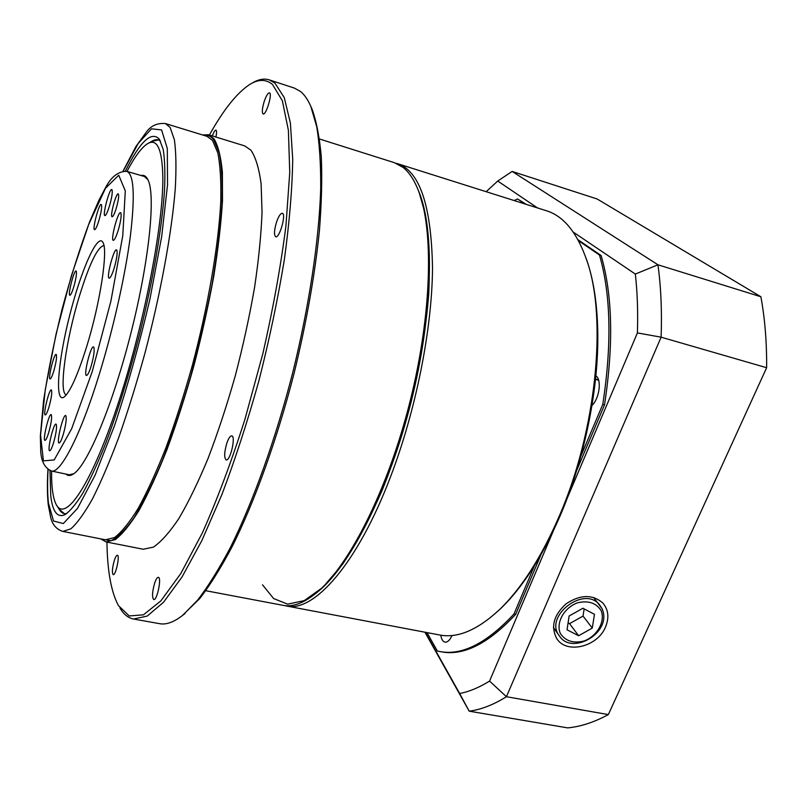 <?xml version="1.0" encoding="UTF-8"?>
<svg xmlns="http://www.w3.org/2000/svg" width="807" height="807" viewBox="0 0 807 807"><rect width="100%" height="100%" fill="white"/><g stroke="black" fill="none" stroke-linecap="round" stroke-linejoin="round"><path stroke-width="1.21" d="M58.165 507.27C59.758 510.982 61.826 513.111 64.358 513.666L66.598 513.696L64.358 513.666L59.072 509.116L57.115 506.019M148.458 143.222L151.645 141.417L158.444 139.914L160.432 140.953L158.444 139.914C155.953 139.197 153.128 140.105 149.971 142.617M125.418 171.044C140.146 141.376 151.464 130.754 159.362 139.197L163.206 149.396C164.82 159.615 165.253 173.334 164.507 190.553C162.005 227.635 153.078 279.968 139.692 333.916C129.07 374.983 117.63 411.731 105.364 444.143C97.425 463.874 89.89 480.246 82.758 493.248C75.989 504.133 70.017 511.285 64.822 514.735C57.216 517.943 52.516 511.557 50.72 495.579L50.004 470.612M62.815 531.399L105.475 539.822L114.584 537.523C121.645 532.126 129.503 522.422 138.179 508.41C147.177 491.957 156.417 471.802 165.869 447.946C175.25 422.333 184.087 394.784 192.379 365.289C208.236 305.581 218.546 245.217 220.765 201.73C221.239 181.464 220.271 165.203 217.84 152.947L212.523 140.468L207.056 136.343L165.485 123.562L170.136 127.466L174.383 139.722C176.087 151.898 176.39 168.149 175.29 188.475C171.871 232.123 160.775 293.062 144.836 353.547C136.554 383.436 127.869 411.378 118.77 437.394C109.671 461.644 100.895 482.152 92.452 498.938C84.392 513.262 77.19 523.229 70.845 528.837L62.815 531.399C56.611 529.412 52.616 524.923 50.821 517.953L48.279 504.99C47.23 495.246 47.119 483.433 47.936 469.553M204.08 135.435C207.782 134.84 211 136.302 213.754 139.823L219.282 152.927C221.743 165.919 222.641 183.209 221.965 204.776C220.311 228.563 216.992 255.173 212.009 284.619C206.138 315.043 198.996 345.749 190.613 376.718C181.696 407.01 172.315 434.872 162.459 460.313C152.604 483.675 143.121 502.832 134.023 517.791C125.347 530.068 117.63 537.704 110.892 540.72L102.428 539.227M106.938 542.102C107.351 570.963 111.184 592.136 118.458 605.623L129.211 615.963L143.454 614.823L160.875 600.882L180.849 573.454L202.396 532.832C217.184 499.624 231.357 461.836 244.904 419.469L262.88 353.557C273.109 308.667 280.806 266.058 285.95 225.748L289.753 172.395L288.381 130.23L282.369 100.784L272.473 84.432C265.896 79.056 258.29 79.096 249.635 84.533C236.855 92.976 223.438 109.802 209.406 135.031M252.036 83.171C258.26 79.348 264.01 78.239 269.256 79.873L274.945 83.131L284.266 97.597L290.399 123.057L292.719 159.342C292.255 188.626 289.471 222.056 284.346 259.652C277.89 298.903 269.447 339.152 259.007 380.379C247.658 421.072 235.311 459.072 221.975 494.378L201.77 540.761L181.968 577.076L163.539 602.254L147.217 616.074L133.528 619.019C128.131 617.97 123.592 614.278 119.92 607.964M310.513 105.757L312.027 109.076C316.415 121.201 319.501 137.049 321.287 156.629C322.225 178.246 321.6 202.96 319.411 230.762C314.881 275.026 306.478 322.376 294.222 372.814C277.265 438.897 254.891 500.996 232.345 546.278C221.108 567.482 210.254 584.904 199.773 598.542L182.13 615.751M133.528 619.019L159.615 623.68C166.323 624.941 174.07 622.106 182.866 615.166L197.665 600.075C208.196 586.356 219.121 568.804 230.429 547.439C253.126 501.783 275.671 439.129 292.78 372.451C309.283 305.621 319.088 239.76 320.712 188.798C320.873 164.628 319.562 143.999 316.778 126.921L310.887 106.625C307.931 99.715 304.481 94.671 300.537 91.504L294.434 88.114L269.256 79.873M262.517 584.823L273.603 598.532L287.615 604.15L304.219 600.64L322.861 587.325L342.753 564.012C356.361 543.676 369.505 519.072 382.195 490.192C406.748 429.637 424.21 355.554 428.789 293.072C430.05 263.072 428.951 236.986 425.481 214.844L418.994 191.905C434.802 230.459 433.016 315.012 411.035 402.219C389.105 489.445 350.642 564.769 318.472 591.238L315.517 593.609M205.815 590.724L282.924 605.321C292.77 607.278 303.987 603.071 316.576 592.731C348.967 566.09 387.763 490.051 409.926 401.947C432.118 313.852 433.954 228.492 418.046 189.695C413.89 179.426 408.877 171.972 403.006 167.352L394.361 162.671L319.532 139.016M114.372 560.27C112.223 568.007 111.83 572.809 113.202 574.665C115.744 575.643 120.102 555.246 117.368 555.246C116.501 555.246 115.502 556.921 114.372 560.27M154.712 582.916C152.2 591.803 151.887 597.362 153.754 599.561C157.083 600.761 161.894 577.378 158.343 577.318C157.234 577.287 156.023 579.154 154.712 582.916M226.908 442.942C224.235 452.102 223.993 457.761 226.162 459.919C230.207 461.473 236.078 436.194 231.76 435.871C230.247 435.82 228.623 438.171 226.908 442.942M276.589 221.915C274.148 230.096 273.855 235.049 275.712 236.774C279.515 238.539 286.475 213.855 282.319 213.29C280.574 213.27 278.667 216.145 276.589 221.915M264.212 101.48C262.144 108.461 261.781 112.617 263.132 113.958C266.088 115.512 272.716 93.34 269.437 92.855C267.934 92.916 266.189 95.791 264.212 101.48M215.923 137.039C216.75 132.913 216.75 130.603 215.943 130.098C214.985 130.068 213.784 132.015 212.322 135.929M202.496 134.94L208.559 134.769L214.057 138.885C218.122 145.714 220.906 156.8 222.389 172.113L222.5 200.59C221.128 223.136 218.203 248.465 213.704 276.589C208.347 305.762 201.76 335.46 193.922 365.692C185.549 395.48 176.622 423.312 167.14 449.176C157.577 473.265 148.246 493.612 139.137 510.226C130.361 524.368 122.412 534.163 115.28 539.601L106.06 541.931L100.804 538.905M208.559 134.769L244.753 145.916L250.947 150.223C255.648 157.204 259.027 168.36 261.105 183.714L262.043 212.14C261.186 234.595 258.684 259.773 254.528 287.675C249.464 316.596 243.038 346.011 235.261 375.911C226.878 405.356 217.819 432.834 208.095 458.346C198.229 482.092 188.505 502.125 178.922 518.447C169.631 532.317 161.107 541.88 153.37 547.136L143.222 549.244L106.06 541.931M396.005 163.256L397.7 163.73C419.791 171.205 431.392 205.936 432.512 267.934C432.138 328.853 415.938 410.501 390.477 476.947C357.239 564.486 313.55 612.795 286.364 605.976L284.659 605.583M586.386 259.077L587.92 263.607C593.831 282.047 597.099 304.239 597.735 330.194C599.137 386.795 584.934 457.962 560.371 515.28C542.707 556.033 522.986 586.961 501.197 608.064L497.707 611.333M286.364 605.976L439.553 634.968C457.599 638.529 477.653 630.005 499.725 609.416C521.685 588.152 541.578 556.941 559.412 515.784C596.312 430.918 607.187 319.38 587.254 261.72C577.57 233.132 563.932 216.135 546.359 210.728L397.7 163.73M103.932 245.54C97.617 246.781 89.385 263.778 79.268 296.552C65.861 340.342 58.427 393.665 66.356 394.825M86.742 346.385C77.704 375.164 70.148 392.051 64.096 397.034C54.533 403.692 57.922 361.667 69.463 316.233C80.811 270.748 97.728 232.123 102.993 242.524C108.178 250.372 100.27 302.796 86.742 346.385M114.15 268.176C112.425 273.654 110.942 276.902 109.681 277.951C105.122 281.199 114.463 245.197 116.854 250.291C117.6 253.297 116.692 259.259 114.15 268.176M91.09 366.328C89.516 371.311 88.155 374.287 86.985 375.265C82.385 378.634 91.373 342.259 93.874 347.363C94.671 350.631 93.743 356.956 91.09 366.328M63.158 434.802C61.756 439.29 60.545 441.964 59.536 442.821C55.36 445.978 63.642 411.288 65.952 415.918C66.709 419.186 65.77 425.481 63.158 434.802M53.534 442.851C52.183 447.189 51.033 449.761 50.084 450.568C46.181 453.544 54.13 420.114 56.288 424.452C56.994 427.599 56.076 433.732 53.534 442.851M48.682 432.653C47.371 436.92 46.261 439.442 45.353 440.208C41.692 443.013 49.388 410.834 51.396 414.909C52.052 417.905 51.144 423.816 48.682 432.653M48.904 407.253C47.593 411.53 46.483 414.041 45.606 414.798C42.146 417.441 49.671 386.331 51.557 390.205C52.162 393.029 51.275 398.719 48.904 407.253M53.766 371.129C52.435 375.487 51.315 378.049 50.438 378.806C47.099 381.328 54.573 350.964 56.359 354.717C56.924 357.38 56.066 362.857 53.766 371.129M73.77 286.858C72.327 291.569 71.127 294.333 70.189 295.14C66.88 297.581 74.557 267.5 76.282 271.243C76.826 273.714 75.979 278.919 73.77 286.858M98.928 220.412C97.324 225.607 95.993 228.653 94.923 229.571C91.332 232.154 99.604 200.691 101.45 204.766C102.005 207.238 101.168 212.453 98.928 220.412M109.51 205.876C107.835 211.283 106.423 214.47 105.283 215.449C101.46 218.162 110.105 185.56 112.062 189.897C112.657 192.439 111.8 197.765 109.51 205.876M118.246 230.237C116.501 235.805 115.008 239.114 113.757 240.163C109.399 243.25 118.649 208.166 120.909 213.068C121.595 215.893 120.707 221.612 118.246 230.237M116.258 208.256C118.538 200.106 119.194 195.304 118.236 193.851C116.087 192.691 109.712 216.669 112.133 216.78C113.131 216.649 114.513 213.805 116.258 208.256M605.502 627.019C609.346 617.678 608.458 609.678 602.849 603.021C592.57 594.224 580.354 594.456 566.191 603.737C553.693 615.075 550.545 626.706 556.769 638.609C566.464 654.437 597.533 646.901 605.502 627.019M595.869 375.84C601.941 379.32 599.44 398.587 591.975 405.487M452.061 635.472C449.872 640.193 447.512 642.422 444.97 642.15C442.841 641.615 441.439 639.295 440.783 635.18M524.772 203.899L517.58 198.976L514.12 200.529M426.984 632.587L437.364 651.027L439.654 651.511C461.937 655.839 486.712 643.32 513.988 613.986L534.365 565.889M580.858 456.147L602.768 404.428C611.978 344.216 610.879 294.424 599.47 255.032L578.488 240.668M760.88 296.754L597.18 199.006L512.132 171.427L657.947 264.787L760.88 296.754C764.895 318.452 766.821 342.107 766.63 367.72L661.115 337.175L506.433 696.713L608.347 714.588C594.255 722.215 580.707 726.653 567.714 727.884L469.2 711.179L424.936 632.204M766.63 367.72L608.347 714.588M489.567 681.088L506.433 696.713C493.41 704.824 480.992 709.646 469.2 711.179L459.677 693.516C469.23 691.67 479.187 687.524 489.567 681.088L553.178 531.278M635.341 274.067L657.947 264.787C660.973 286.818 662.033 310.937 661.115 337.175L637.409 332.918C638.075 311.865 637.379 292.245 635.341 274.067L573.242 232.083M425.329 632.274L459.677 693.516M567.089 498.534L637.409 332.918M537.523 207.934L497.737 181.03L486.167 191.693M576.652 470.572L604.514 404.882C613.703 344.71 612.574 294.928 601.124 255.537L577.963 239.709M526.255 204.373L517.58 198.976M439.654 651.511L441.247 651.804C463.561 656.131 488.376 643.643 515.683 614.329L540.851 554.984M601.124 255.537L599.47 255.032M604.514 404.882L602.768 404.428M515.683 614.329L513.988 613.986M512.132 171.427L497.737 181.03M582.916 608.246L569.137 616.003L567.039 629.783L578.629 635.755L592.277 628.058L594.477 614.329L582.916 608.246M568.088 622.883L569.571 623.65L583.027 616.074L584.147 608.892M583.027 616.074L592.277 628.058M569.571 623.65L578.629 635.755M51.577 471.036C51.396 487.176 52.969 498.403 56.288 504.718C65.256 522.28 90.475 486.268 116.813 407.495C143.182 328.963 163.387 225.819 162.832 177.469C162.268 148.781 157.022 137.624 147.106 143.979C141.185 147.963 134.487 157.113 127.012 171.407M51.315 470.985C42.993 467.172 41.328 458.235 40.764 452.313L40.35 436.042L43.548 400.897C47.895 372.511 54.049 342.037 62.008 309.474C70.663 277.305 79.873 248.072 89.648 221.774L98.999 200.096L105.576 187.607C111.275 176.703 118.336 171.276 126.749 171.336C133.962 174.151 135.162 195.788 130.351 236.239C125.186 275.893 113.081 329.77 98.968 375.316C80.145 436.395 60.343 474.012 51.315 470.985L69.22 474.778L73.77 473.739M147.832 179.537L144.322 176.471L126.749 171.336M141.084 175.523C143.888 174.766 146.158 176.158 147.913 179.709C155.801 194.608 149.446 259.713 131.259 331.788C113.151 403.883 87.923 464.237 73.921 473.628C70.693 475.928 68.03 476.08 65.922 474.082M48.067 469.644C47.341 482.858 47.462 493.985 48.43 503.023L53.514 521.019L63.319 523.541L77.502 508.41L95.125 475.131L114.544 425.602C127.758 385.726 139.571 343.489 149.981 298.862L161.682 236.582L167.543 184.813L167.311 148.508L161.571 129.907L151.444 128.827L138.249 143.424L123.259 170.973M92.23 371.553L110.892 301.152L122.775 235.634L125.297 190.916L118.74 175.19L105.485 188.273L88.679 224.487L71.359 275.833L56.147 333.775L45.253 389.731L40.552 434.993L43.407 460.868L54.2 459.929L71.641 428.789L92.23 371.553M596.625 376.486L595.828 376.264M598.542 379.885L595.546 379.068M593.579 597.402L602.123 608.821C612.594 632.97 571.659 655.566 559.564 636.118C543.151 616.669 584.45 584.712 599.752 605.079L602.012 608.639M601.114 610.586C596.131 602.859 588.232 600.277 577.398 602.839C563.922 607.873 555.71 622.812 560.381 633.535C565.505 641.131 573.404 643.623 584.086 641C597.311 635.997 605.543 621.4 601.114 610.586M165.485 123.562C157.446 122.846 151.101 125.63 146.45 131.914L135.899 146.561L123.098 170.993M312.027 109.076L310.887 106.625M185.035 613.542L182.866 615.166M418.994 191.905L418.046 189.695M318.472 591.238L316.576 592.731M587.92 263.607L587.254 261.72M501.197 608.064L499.725 609.416M556.326 637.933L556.769 638.609M595.505 379.401L598.663 380.258M559.18 635.573L553.42 627.624"/></g></svg>
